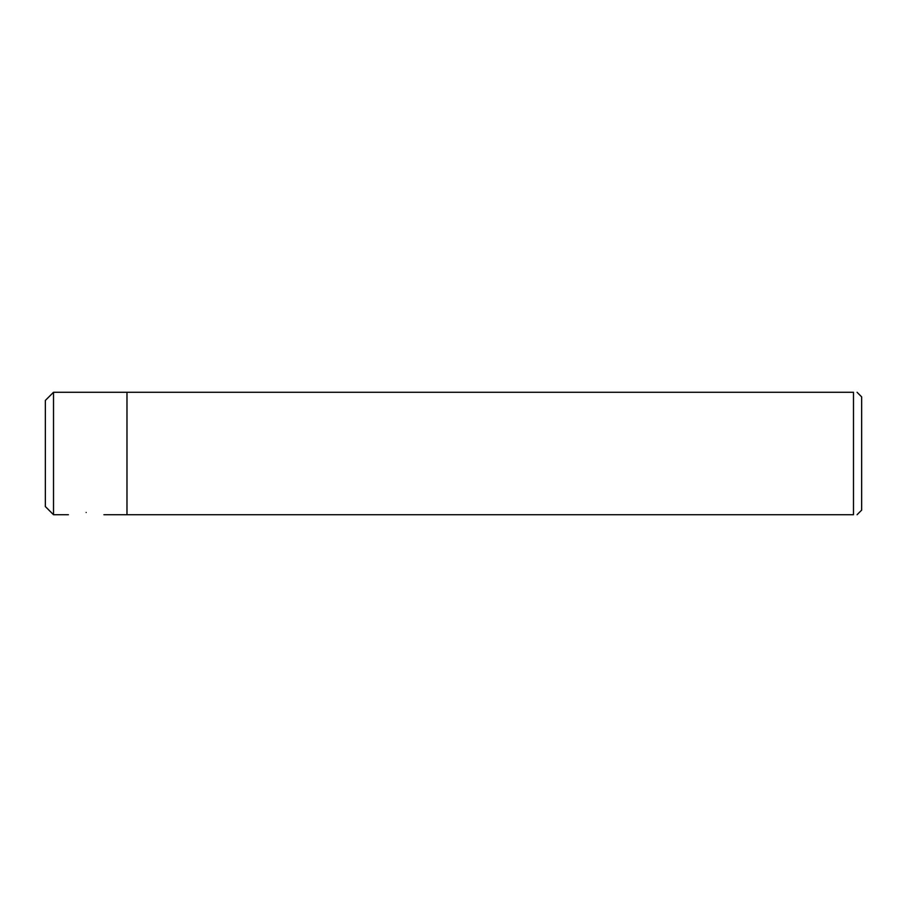 <?xml version="1.0" encoding="UTF-8"?>
<svg xmlns="http://www.w3.org/2000/svg" width="907" height="907" viewBox="0 0 907 907"><rect width="100%" height="100%" fill="white"/><g stroke="black" fill="none" stroke-linecap="round" stroke-linejoin="round"><path stroke-width="1.36" d="M53.513 392.278L53.513 514.722L45.35 506.56L45.35 400.44L53.513 392.278L853.487 392.278L853.487 514.722C858.158 514.722 858.158 514.722 853.487 514.722C858.158 514.722 858.158 514.722 853.487 514.722L126.98 514.722L126.98 392.278M86.165 512.478C63.025 514.972 63.025 514.972 86.165 512.478C63.025 514.972 63.025 514.972 86.165 512.478C109.305 514.972 109.305 514.972 86.165 512.478C109.305 514.972 109.305 514.972 86.165 512.478M853.487 392.278C858.158 392.278 858.158 392.278 853.487 392.278M857.058 514.722L861.65 510.131L861.65 396.869L857.058 392.278M53.513 514.722L68.422 514.722M103.908 514.722L126.98 514.722"/></g></svg>
